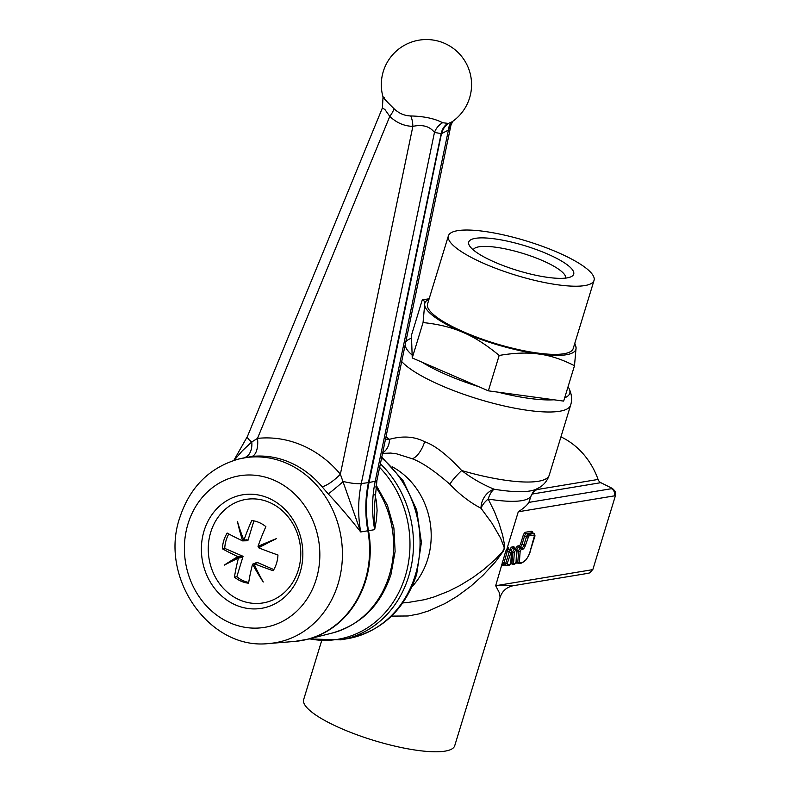 <?xml version="1.0" encoding="UTF-8"?>
<svg xmlns="http://www.w3.org/2000/svg" width="791" height="791" viewBox="0 0 791 791"><rect width="100%" height="100%" fill="white"/><g stroke="black" fill="none" stroke-linecap="round" stroke-linejoin="round"><path stroke-width="1.19" d="M386.008 436.78A90.253 21.238 17 0 0 389.449 439.321C402.708 435.623 414.444 436.434 424.648 441.744C434.753 445.204 447.103 454.795 461.697 470.536C471.436 478.071 482.233 484.3 494.108 489.214A16.927 8.098 -80.6 0 0 488.205 499.022A16.927 8.79 -35 0 0 481.017 508.287C469.775 502.344 459.403 494.335 449.911 484.26C434.407 470.754 421.811 462.251 412.151 458.731L396.588 453.816L390.655 453.065L382.547 453.391M379.631 467.402A100.566 88.325 80.6 0 1 405.249 576.372A100.566 88.325 80.6 0 1 309.429 638.812M382.676 452.798A16.927 13.546 -104.4 0 0 389.449 439.321L385.514 439.173M321.64 640.759L303.665 699.56A78.971 18.588 17 0 0 341.93 728.818A78.971 18.588 17 0 0 454.716 745.745L500.11 597.254C502.315 590.926 506.724 587.08 513.339 585.696L587.97 573.337A5.646 4.954 -99.4 0 0 591.757 569.807L495.68 585.716L499.289 592.627L500.11 597.254M421.989 362.169A85.942 20.23 17 0 0 447.004 374.944A85.942 20.23 17 0 0 478.595 386.621M498.004 392.148A85.942 20.23 17 0 0 554.016 399.791M411.538 338.241A85.942 20.23 17 0 0 408.591 339.507A85.942 20.23 17 0 0 405.714 342.236M405.16 344.906A85.942 20.23 17 0 0 412.131 355.06M560.938 436.879A73.336 64.407 80.6 0 1 598.075 479.445L536.832 489.589L537.109 488.779M598.075 479.445A5.646 4.954 -99.4 0 0 600.834 482.678L612.283 488.393L611.502 488.7L528.902 502.384L531.285 495.275A78.971 18.588 17 0 1 521.684 500.663A78.971 18.588 17 0 1 488.205 499.022L494.474 511.737L499.111 523.494L502.661 535.319L504.48 544.623L504.559 547.866L503.392 551.129L495.512 561.758L482.965 575.334L471.031 586.042L457.178 596.285L444.947 603.582L428.613 610.909L418.726 613.954L408.047 615.991L391.545 616.1M587.97 573.337L589.72 572.882L592.914 569.312L615.329 496.006C616.426 493.455 615.418 490.914 612.283 488.393M564.675 397.814A85.942 20.23 17 0 0 569.075 388.569A85.942 20.23 17 0 0 568.037 386.819M513.339 585.696L495.68 585.716L505.815 550.932L508.237 547.55L509.008 549.142M510.788 549.844L508.86 549.013A2.254 0.939 -66.6 0 1 508.989 549.043L510.778 549.814A2.254 0.939 113.4 0 0 509.167 552.069L507.278 551.248L508.119 549.626A1.127 0.564 38.6 0 1 507.061 548.499L518.283 511.777C523.682 508.277 527.221 505.142 528.902 502.384M615.329 496.006L614.36 495.868A5.646 4.954 -99.4 0 0 611.502 488.7M592.914 569.312L591.757 569.807M511.362 551.297L507.11 563.924L507.328 564.883L509.809 564.467L510.749 562.895L511.54 551.811L510.907 549.864L511.728 551.485L510.927 562.569A1.127 0.662 4.1 0 0 510.798 562.223M508.119 549.626A2.254 0.939 -66.6 0 1 508.86 549.013L508.237 547.55M536.832 489.589L532.679 492.318M569.075 388.569C571.755 394.254 572.279 399.762 570.657 405.101L549.251 475.124A90.253 21.238 17 0 1 538.266 481.284A90.253 21.238 17 0 1 461.697 470.536A16.927 2.788 -44.8 0 0 449.911 484.26M549.251 475.124C547.402 480.483 544.257 484.527 539.838 487.256L535.675 489.431A84.617 19.913 17 0 1 529.98 490.974A84.617 19.913 17 0 1 494.108 489.214A16.927 13.239 -61.8 0 0 481.017 508.287L491.962 523.187L500.525 537.999L504.134 547.243L504.055 548.994L502.463 551.762L494.968 559.721L484.181 569.184L473.028 577.44L460.075 585.429L448.685 591.193L433.903 596.997L424.678 599.657L408.225 602.455M392.198 466.779A73.336 64.407 80.6 0 1 412.052 586.665M473.226 249.857A48.32 11.371 -163 0 1 479.02 246.792A48.32 11.371 -163 0 1 532.254 256.531A48.32 11.371 -163 0 1 565.624 278.106M567.018 277.908A54.876 12.913 -163 0 1 512.271 268.821A54.876 12.913 -163 0 1 469.379 245.546A54.876 12.913 -163 0 1 475.411 238.338A54.876 12.913 -163 0 1 542.448 251.894A54.876 12.913 -163 0 1 571.211 276.682A54.876 12.913 -163 0 1 567.018 277.908M448.388 235.856L427.545 304.011A76.154 17.916 17 0 0 479.277 338.113A76.154 17.916 17 0 0 563.934 353.745A76.154 17.916 17 0 0 573.198 348.544L594.041 280.39A76.154 17.916 17 0 0 542.31 246.288A76.154 17.916 17 0 0 457.653 230.665A76.154 17.916 17 0 0 448.388 235.856A76.154 17.916 17 0 0 500.12 269.958A76.154 17.916 17 0 0 584.776 285.581A76.154 17.916 17 0 0 594.041 280.39M422.256 299.957C423.778 299.641 424.579 301.223 424.658 304.703A78.971 18.588 17 0 0 463.121 332.447A78.971 18.588 17 0 0 538.829 354.032C550.042 355.426 561.926 359.322 574.484 365.719L563.667 401.106L488.354 390.833L412.24 357.957L411.439 335.344L422.256 299.957L429.167 298.731M428.989 299.305A78.971 18.588 17 0 0 424.658 304.703L423.056 322.57C438.511 324.152 451.869 327.444 463.121 332.447C474.442 337.203 486.465 344.866 499.17 355.446C514.476 352.855 527.706 352.381 538.829 354.032A78.971 18.588 17 0 0 566.297 354.754A78.971 18.588 17 0 0 576.085 347.852L574.81 343.264M574.484 365.719L576.085 347.852A78.971 18.588 17 0 0 574.642 343.838M488.354 390.833L499.17 355.446M412.24 357.957L423.056 322.57M448.408 123.426L452.234 121.705A45.127 45.127 0 0 0 439.638 41.518A45.127 45.127 0 0 0 383.032 96.996L382.399 107.932L384.91 109.514L389.785 116.386A16.927 5.201 134.2 0 0 393.977 108.693C398.882 113.37 404.478 115.793 410.766 115.951C424.124 116.317 434.743 118.571 442.604 122.724L448.408 123.426A16.927 15.177 79.7 0 0 441.803 133.501L448.408 130.11L450.949 125.215L376.951 480.246A16.927 3.263 -168.2 0 1 375.221 481.254A113.41 99.607 -99.4 0 0 374.667 529.663L368.497 530.672A112.846 99.112 80.6 0 1 369.051 482.51L441.497 133.55A16.927 14.861 80.6 0 1 447.953 123.505M384.604 97.659C381.104 95.404 384.228 99.083 393.977 108.693M235.767 605.046A57.535 50.535 80.6 0 1 204.088 530.82A57.535 50.535 80.6 0 1 268.465 498.083A57.535 50.535 80.6 0 1 300.145 572.308A57.535 50.535 80.6 0 1 235.767 605.046M304.248 640.048A95.869 84.202 -99.4 0 0 307.422 639.316A95.869 84.202 -99.4 0 0 365.719 580.574A95.869 84.202 -99.4 0 0 368.497 530.672L360.716 531.967L340.367 474.195L412.872 126.362C404.221 126.135 396.528 122.813 389.785 116.386L257.49 438.392A16.927 8.078 -96.1 0 1 251.845 456.447L238.546 459.067A93.724 82.313 80.6 0 1 286.411 463.18A93.724 82.313 80.6 0 1 338.014 584.094A93.724 82.313 80.6 0 1 269.088 643.498L294.588 641.442A95.869 84.202 -99.4 0 0 365.086 580.673A95.869 84.202 -99.4 0 0 367.855 530.781A112.846 99.112 80.6 0 1 368.418 482.619A16.927 3.263 11.8 0 0 368.744 482.569A16.927 3.263 11.8 0 0 369.051 482.51L375.221 481.254L448.408 130.11A16.927 13.328 50.9 0 1 452.422 121.577M410.766 115.951A16.927 7.999 90.7 0 1 412.872 126.362C422.542 124.296 429.74 126.323 434.467 132.423L441.16 133.61L368.418 482.619L361.279 483.568A113.41 99.607 80.6 0 0 360.716 531.967C348.999 517.146 338.182 504.48 328.265 493.95L322.095 486.791A94.01 82.561 -99.4 0 0 289.793 462.379A94.01 82.561 -99.4 0 0 251.845 456.447M374.845 494.335L376.506 501.672L377.099 510.304L376.447 519.707L374.667 529.663L374.311 507.713L376.951 480.246M442.604 122.724A16.927 14.841 120 0 0 434.467 132.423L361.279 483.568A16.927 3.263 11.8 0 1 343.314 481.492A16.927 0.564 -40.4 0 1 328.265 493.95M244.241 457.653A16.927 11.123 -102.5 0 0 251.785 441.951L257.49 438.392A110.918 97.412 80.6 0 1 340.367 474.195A16.927 4.519 -40 0 1 322.095 486.791M233.849 460.421L247.494 436.316A16.927 4.657 -157.7 0 0 251.785 441.951L242.402 450.722L234.096 460.332M447.479 123.584A16.927 14.525 81.4 0 0 441.16 133.61L441.497 133.55M231.081 561.659L240.909 556.103L241.848 556.508L241.532 557.556L238.447 558.07A104.283 43.416 -66.6 0 0 234.452 577.123A31.591 27.744 -99.4 0 0 248.582 583.224A104.283 43.416 113.4 0 1 252.566 564.171A104.62 47.638 -119.5 0 0 263.255 582.008A104.62 48.696 65.6 0 1 253.832 563.528A104.283 24.541 -163 0 0 273.162 570.726A31.591 27.744 -99.4 0 0 276.534 563.281A31.591 27.744 -99.4 0 0 277.967 554.995A104.283 24.541 17 0 1 258.637 547.797A104.62 15.266 154.9 0 1 276.543 538.552A104.62 11.479 -21.1 0 0 258.014 546.344A104.283 43.416 113.4 0 1 265.875 526.648A31.591 27.744 -99.4 0 0 251.746 520.547A104.283 43.416 -66.6 0 0 243.895 540.243A104.62 47.638 60.5 0 1 237.518 521.694A104.62 48.696 -114.4 0 0 242.629 540.886A104.283 24.541 17 0 1 227.165 533.045A31.591 27.744 -99.4 0 0 223.794 540.5A31.591 27.744 -99.4 0 0 222.36 548.776L224.733 548.381L243.074 556.31L236.835 576.728A31.591 27.744 -99.4 0 0 248.7 582.473M269.424 502.404A52.463 46.076 -99.4 0 0 210.722 532.254A52.463 46.076 -99.4 0 0 239.604 599.924A52.463 46.076 -99.4 0 0 298.306 570.084A52.463 46.076 -99.4 0 0 269.424 502.404M228.787 533.945A31.591 27.744 -99.4 0 0 226.177 540.105A31.591 27.744 -99.4 0 0 224.733 548.381M238.447 558.07A104.62 11.479 158.9 0 0 224.239 565.15A104.62 15.266 -25.1 0 1 237.824 556.617A104.283 24.541 -163 0 1 222.36 548.776M271.026 541.331L261.109 545.83L258.014 546.344M255.8 563.202L255.977 562.609L256.917 563.014L253.832 563.528M260.872 546.611L261.109 545.83M243.895 540.243L246.98 539.729L246.663 540.777L242.629 540.886M255.977 562.609L257.204 562.411L273.834 569.599M252.566 564.171L254.01 563.934M253.911 520.883L247.89 540.579L246.663 540.777M234.452 577.123L236.835 576.728M240.909 556.103L237.824 556.617M241.848 556.508L243.074 556.31M534.667 534.963L528.803 535.932L525.392 545.464A3.945 1.641 -66.6 0 1 522.406 549.438L521.101 549.656L520.162 551.228L519.361 562.312L519.657 562.836L522.228 562.411A10.154 4.222 113.4 0 0 529.901 552.177L534.667 534.963A1.127 0.989 -99.4 0 0 534.044 533.51L528.19 534.479A2.254 0.939 113.4 0 0 526.48 536.753L523.919 545.147A2.818 1.177 -66.6 0 1 521.783 547.985L520.478 548.203A2.254 0.939 113.4 0 0 518.599 551.347L517.798 562.431A2.254 0.939 113.4 0 0 518.145 563.449A2.254 0.939 113.4 0 0 518.402 563.479A1.127 0.989 80.6 0 0 519.657 562.836M513.557 563.271L515.129 563.587L516.068 562.015L516.563 550.407L515.297 550.615L514.358 552.187L513.557 563.271A1.127 0.662 -175.9 0 1 512.004 563.39L510.887 562.905M381.776 457.099L403.034 480.552L416.689 509.997L421.395 542.399L416.659 574.424C404.557 610.168 381.381 631.604 347.12 638.752L340.565 639.84A101.535 89.175 -99.4 0 0 408.72 576.273A101.535 89.175 -99.4 0 0 380.382 463.803M347.12 638.752A101.535 89.175 -99.4 0 0 415.285 575.195A101.535 89.175 -99.4 0 0 381.598 457.93M570.657 405.101A90.253 21.238 -163 0 1 559.682 411.251A90.253 21.238 -163 0 1 441.764 385.761A90.253 21.238 -163 0 1 401.699 361.527M614.36 495.868L518.283 511.777M504.767 565.041L502.918 565.347A3.382 1.404 -66.6 0 1 502.097 564.725A1.127 0.92 -16.1 0 1 503.63 564.29L507.278 551.248L505.815 550.932M514.338 548.173A3.382 1.404 113.4 0 0 513.438 546.68L512.173 546.897A3.382 1.404 113.4 0 0 509.928 549.448M510.413 564.112L510.719 564.062A3.382 1.404 113.4 0 0 511.144 563.894M532.432 532.729A3.382 1.404 113.4 0 0 531.532 531.245L525.679 532.214A3.382 1.404 113.4 0 0 523.128 535.626L520.557 544.01A1.691 0.702 -66.6 0 1 519.282 545.721L517.976 545.928A3.382 1.404 113.4 0 0 515.633 548.736M515.732 563.222L517.096 563.004M512.173 546.897A1.127 0.989 -99.4 0 0 512.795 548.351A2.254 0.939 113.4 0 0 511.273 550.121M513.438 546.68A1.127 0.989 -99.4 0 0 514.061 548.143L512.795 548.351L514.674 549.162A2.254 0.939 113.4 0 0 512.795 552.306L512.004 563.39A2.254 0.939 113.4 0 0 512.341 564.418A2.254 0.939 113.4 0 0 512.598 564.438A1.127 0.989 80.6 0 0 513.863 563.795M514.506 548.331A2.254 0.939 113.4 0 0 514.318 548.163A2.254 0.939 113.4 0 0 514.061 548.143L515.95 548.954L514.674 549.162A1.127 0.989 -99.4 0 1 515.297 550.615M514.358 552.187A1.127 0.662 -175.9 0 1 512.795 552.306L511.698 551.831M529.901 552.177L535.013 535.853L534.291 533.539A2.254 0.939 113.4 0 0 534.044 533.51L532.155 532.699L526.302 533.668A2.254 0.939 113.4 0 0 524.601 535.942L522.03 544.327L525.392 545.464M528.803 535.932A1.127 0.989 -99.4 0 0 528.19 534.479L526.302 533.668A1.127 0.989 -99.4 0 1 525.679 532.214M527.953 537.069L523.128 535.626M522.406 549.438A1.127 0.989 -99.4 0 0 521.783 547.985L518.589 547.392A2.254 0.939 113.4 0 0 516.889 549.656M521.101 549.656A1.127 0.989 -99.4 0 0 520.478 548.203L518.589 547.392A1.127 0.989 -99.4 0 1 517.976 545.928M520.162 551.228A1.127 0.662 -175.9 0 1 518.599 551.347L517.047 550.674M519.361 562.312A1.127 0.662 -175.9 0 1 517.798 562.431L516.246 561.758M522.228 562.411A1.127 0.989 80.6 0 1 521.467 563.113L518.906 563.548L516.009 562.599A1.127 0.989 80.6 0 1 516.177 562.589M521.467 563.113L525.956 559.959C528.546 556.053 529.911 553.443 530.039 552.108L529.97 551.96M532.6 532.887A2.254 0.939 113.4 0 0 532.412 532.729A2.254 0.939 113.4 0 0 532.155 532.699A1.127 0.989 -99.4 0 1 531.532 531.245M520.557 544.01L522.03 544.327A2.818 1.177 -66.6 0 1 519.905 547.174A1.127 0.989 -99.4 0 1 519.282 545.721M510.64 552.385L509.167 552.069L505.637 563.597A2.254 0.939 113.4 0 0 505.815 565.496A2.254 0.939 113.4 0 0 506.062 565.525A1.127 0.989 80.6 0 0 507.328 564.883M507.11 563.924L502.285 562.46M509.809 564.467A1.127 0.989 80.6 0 1 509.048 565.179L506.566 565.585L503.926 564.685A2.254 0.939 -66.6 0 1 503.63 564.29M510.749 562.895A1.127 0.662 4.1 0 0 510.927 562.569C510.304 564.507 509.671 565.377 509.048 565.179M504.183 564.705A2.254 0.939 -66.6 0 1 503.926 564.685L503.679 564.645A1.127 0.989 -99.4 0 0 502.918 565.347M516.859 550.932A1.127 0.662 4.1 0 0 517.047 550.605L516.197 548.974A2.254 0.939 113.4 0 0 515.95 548.954A1.127 0.989 -99.4 0 1 516.563 550.407M516.068 562.015A1.127 0.662 4.1 0 0 516.118 561.343M515.129 563.587A1.127 0.989 80.6 0 1 514.368 564.29L516.246 561.689L517.047 550.605M600.834 482.678L531.71 494.128M424.648 441.744A16.927 7.04 -66.6 0 1 412.151 458.731M375.755 486.9A93.724 82.313 80.6 0 1 389.212 575.611A93.724 82.313 80.6 0 1 332.22 633.047L307.422 639.316L294.588 641.442M188.001 523.869A76.816 67.462 80.6 0 1 273.943 480.167A76.816 67.462 80.6 0 1 316.232 579.259A76.816 67.462 80.6 0 1 230.29 622.962A76.816 67.462 80.6 0 1 188.001 523.869M405.921 341.257L408.591 339.507M514.15 548.588L514.11 547.995L516.197 548.974M532.234 532.689L534.291 533.539M514.368 564.29L510.64 563.676M402.787 602.94L408.265 602.455M340.565 639.84L308.915 638.94M535.675 489.431L531.285 495.275M332.22 633.047C361.269 624.593 380.847 605.075 390.962 574.513L395.114 551.545L393.908 528.002L387.422 505.33L376.061 484.952M238.546 459.067C209.506 467.521 189.919 487.029 179.804 517.591C158.902 577.41 209.338 650.686 269.088 643.498M247.494 436.316L382.399 107.932M452.749 121.3L450.949 125.215"/></g></svg>
